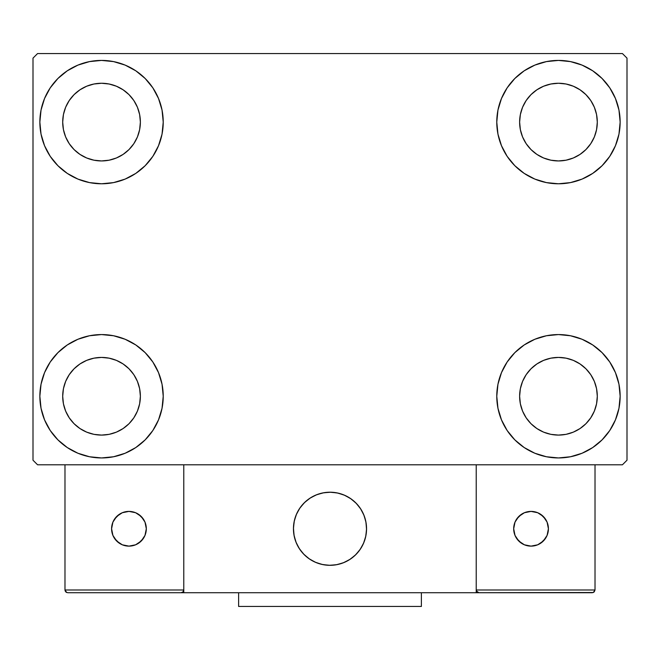 <?xml version="1.0" encoding="UTF-8"?>
<svg xmlns="http://www.w3.org/2000/svg" width="660" height="660" viewBox="0 0 660 660"><rect width="100%" height="100%" fill="white"/><g stroke="black" fill="none" stroke-linecap="round" stroke-linejoin="round"><path stroke-width="0.99" d="M39.856 396.256A61.685 61.685 0 0 1 101.541 334.57A61.685 61.685 0 0 1 163.226 396.256L162.038 408.284L158.524 419.859L152.831 430.526L145.159 439.873L135.811 447.546L125.144 453.247L113.569 456.753L101.541 457.941L89.504 456.753L77.929 453.247L67.27 447.546L57.923 439.873L50.251 430.526L44.55 419.859L41.035 408.284L39.856 396.256L41.035 384.219L44.55 372.644L50.251 361.985L57.923 352.638L67.27 344.965L77.929 339.265L89.504 335.758L101.541 334.57L113.569 335.758L125.144 339.265L135.811 344.965L145.159 352.638L152.831 361.985L158.524 372.644L162.038 384.219L163.226 396.256A61.685 61.685 0 0 1 101.541 457.941A61.685 61.685 0 0 1 39.856 396.256L41.035 384.219M496.774 122.1A61.685 61.685 0 0 1 558.459 60.415A61.685 61.685 0 0 1 620.144 122.1L618.964 134.137L615.45 145.703L609.749 156.37L602.077 165.718L592.73 173.39L582.07 179.091L570.496 182.597L558.459 183.785L546.431 182.597L534.856 179.091L524.188 173.39L514.841 165.718L507.169 156.37L501.476 145.703L497.962 134.137L496.774 122.1L497.962 110.063L501.476 98.497L507.169 87.829L514.841 78.482L524.188 70.81L534.856 65.109L546.431 61.603L558.459 60.415L570.496 61.603L582.07 65.109L592.73 70.81L602.077 78.482L609.749 87.829L615.45 98.497L618.964 110.063L620.144 122.1A61.685 61.685 0 0 1 558.459 183.785A61.685 61.685 0 0 1 496.774 122.1M496.774 396.256A61.685 61.685 0 0 1 558.459 334.57A61.685 61.685 0 0 1 620.144 396.256L618.964 408.284L615.45 419.859L609.749 430.526L602.077 439.873L592.73 447.546L582.07 453.247L570.496 456.753L558.459 457.941L546.431 456.753L534.856 453.247L524.188 447.546L514.841 439.873L507.169 430.526L501.476 419.859L497.962 408.284L496.774 396.256L497.962 384.219L501.476 372.644L507.169 361.985L514.841 352.638L524.188 344.965L534.856 339.265L546.431 335.758L558.459 334.57L570.496 335.758L582.07 339.265L592.73 344.965L602.077 352.638L609.749 361.985L615.45 372.644L618.964 384.219L620.144 396.256A61.685 61.685 0 0 1 558.459 457.941A61.685 61.685 0 0 1 496.774 396.256M39.856 122.1A61.685 61.685 0 0 1 101.541 60.415A61.685 61.685 0 0 1 163.226 122.1L162.038 134.137L158.524 145.703L152.831 156.37L145.159 165.718L135.811 173.39L125.144 179.091L113.569 182.597L101.541 183.785L89.504 182.597L77.929 179.091L67.27 173.39L57.923 165.718L50.251 156.37L44.55 145.703L41.035 134.137L39.856 122.1L41.035 110.063L44.55 98.497L50.251 87.829L57.923 78.482L67.27 70.81L77.929 65.109L89.504 61.603L101.541 60.415L113.569 61.603L125.144 65.109L135.811 70.81L145.159 78.482L152.831 87.829L158.524 98.497L162.038 110.063L163.226 122.1A61.685 61.685 0 0 1 101.541 183.785A61.685 61.685 0 0 1 39.856 122.1L41.035 110.063M62.7 122.1A38.841 38.841 0 0 1 101.541 83.259A38.841 38.841 0 0 1 140.374 122.1A38.841 38.841 0 0 1 101.541 160.941A38.841 38.841 0 0 1 62.7 122.1L63.443 129.673L65.653 136.966L63.443 129.673L62.7 122.1L63.443 114.526L62.7 122.1M519.626 396.256A38.841 38.841 0 0 1 558.459 357.415A38.841 38.841 0 0 1 597.3 396.256A38.841 38.841 0 0 1 558.459 435.088A38.841 38.841 0 0 1 519.626 396.256L520.369 403.829L522.58 411.114L520.369 403.829L519.626 396.256L520.369 388.674L519.626 396.256M519.626 122.1A38.841 38.841 0 0 1 558.459 83.259A38.841 38.841 0 0 1 597.3 122.1A38.841 38.841 0 0 1 558.459 160.941A38.841 38.841 0 0 1 519.626 122.1L520.369 129.673L522.58 136.966L520.369 129.673L519.626 122.1L520.369 114.526L519.626 122.1M62.7 396.256A38.841 38.841 0 0 1 101.541 357.415A38.841 38.841 0 0 1 140.374 396.256A38.841 38.841 0 0 1 101.541 435.088A38.841 38.841 0 0 1 62.7 396.256L63.443 403.829L65.653 411.114L69.242 417.829L65.653 411.114L63.443 403.829L62.7 396.256L63.443 388.674L62.7 396.256M622.429 53.559L37.57 53.559L33 58.129L33 460.226L37.57 464.788L622.429 464.788L627 460.226L627 58.129L622.429 53.559L37.57 53.559L33 58.129L33 460.226L37.57 464.788L622.429 464.788L627 460.226L627 58.129L622.429 53.559M89.504 335.758L101.541 334.57L113.569 335.758M570.496 182.597L558.459 183.785L546.431 182.597M546.431 335.758L558.459 334.57L570.496 335.758M113.569 182.597L101.541 183.785L89.504 182.597M74.077 149.564L79.959 154.39L86.674 157.979L93.959 160.19L101.541 160.941L109.114 160.19L116.399 157.979L109.114 160.19L101.541 160.941L93.959 160.19L86.674 157.979L79.959 154.39L74.077 149.564L69.242 143.674L65.653 136.966M129.005 149.564L133.832 143.674L137.42 136.966L139.631 129.673L140.374 122.1L139.631 114.526L137.42 107.233L139.631 114.526L140.374 122.1L139.631 129.673L137.42 136.966L133.832 143.674L129.005 149.564L123.115 154.39L116.399 157.979M129.005 94.636L123.115 89.809L116.399 86.221L109.114 84.01L101.541 83.259L93.959 84.01L86.674 86.221L93.959 84.01L101.541 83.259L109.114 84.01L116.399 86.221L123.115 89.809L129.005 94.636L133.832 100.526L137.42 107.233M74.077 94.636L69.242 100.526L65.653 107.233L63.443 114.526L65.653 107.233L69.242 100.526L74.077 94.636L79.959 89.809L86.674 86.221M530.995 423.72L536.885 428.546L543.601 432.135L550.885 434.346L558.459 435.088L566.041 434.346L573.326 432.135L566.041 434.346L558.459 435.088L550.885 434.346L543.601 432.135L536.885 428.546L530.995 423.72L526.168 417.829L522.58 411.114M585.923 423.72L590.758 417.829L594.346 411.114L596.558 403.829L597.3 396.256L596.558 388.674L594.346 381.389L596.558 388.674L597.3 396.256L596.558 403.829L594.346 411.114L590.758 417.829L585.923 423.72L580.041 428.546L573.326 432.135M585.923 368.791L580.041 363.957L573.326 360.368L566.041 358.165L558.459 357.415L550.885 358.165L543.601 360.368L550.885 358.165L558.459 357.415L566.041 358.165L573.326 360.368L580.041 363.957L585.923 368.791L590.758 374.674L594.346 381.389M530.995 368.791L526.168 374.674L522.58 381.389L520.369 388.674L522.58 381.389L526.168 374.674L530.995 368.791L536.885 363.957L543.601 360.368M609.749 156.37L607.81 159.109M530.995 149.564L536.885 154.39L543.601 157.979L550.885 160.19L558.459 160.941L566.041 160.19L573.326 157.979L566.041 160.19L558.459 160.941L550.885 160.19L543.601 157.979L536.885 154.39L530.995 149.564L526.168 143.674L522.58 136.966M585.923 149.564L590.758 143.674L594.346 136.966L596.558 129.673L597.3 122.1L596.558 114.526L594.346 107.233L596.558 114.526L597.3 122.1L596.558 129.673L594.346 136.966L590.758 143.674L585.923 149.564L580.041 154.39L573.326 157.979M585.923 94.636L580.041 89.809L573.326 86.221L566.041 84.01L558.459 83.259L550.885 84.01L543.601 86.221L550.885 84.01L558.459 83.259L566.041 84.01L573.326 86.221L580.041 89.809L585.923 94.636L590.758 100.526L594.346 107.233M530.995 94.636L526.168 100.526L522.58 107.233L520.369 114.526L522.58 107.233L526.168 100.526L530.995 94.636L536.885 89.809L543.601 86.221M50.251 361.985L52.189 359.246M74.077 423.72L79.959 428.546L86.674 432.135L93.959 434.346L101.541 435.088L109.114 434.346L116.399 432.135L109.114 434.346L101.541 435.088L93.959 434.346L86.674 432.135L79.959 428.546L74.077 423.72L69.242 417.829M129.005 423.72L133.832 417.829L137.42 411.114L139.631 403.829L140.374 396.256L139.631 388.674L137.42 381.389L139.631 388.674L140.374 396.256L139.631 403.829L137.42 411.114L133.832 417.829L129.005 423.72L123.115 428.546L116.399 432.135M129.005 368.791L123.115 363.957L116.399 360.368L109.114 358.165L101.541 357.415L93.959 358.165L86.674 360.368L93.959 358.165L101.541 357.415L109.114 358.165L116.399 360.368L123.115 363.957L129.005 368.791L133.832 374.674L137.42 381.389M74.077 368.791L69.242 374.674L65.653 381.389L63.443 388.674L65.653 381.389L69.242 374.674L74.077 368.791L79.959 363.957L86.674 360.368M50.251 156.37L52.189 159.109M609.749 361.985L607.81 359.246M618.964 408.284L620.144 396.256M618.964 134.137L620.144 122.1M293.444 528.759A36.556 36.556 0 0 1 330 492.212A36.556 36.556 0 0 1 366.556 528.759L365.854 521.631L363.767 514.775L360.393 508.456L355.847 502.912L350.311 498.366L343.992 494.992L337.128 492.913L330 492.212L322.872 492.913L316.008 494.992L309.688 498.366L304.153 502.912L299.607 508.456L296.233 514.775L294.146 521.631L293.444 528.759L294.146 535.895L296.233 542.751L299.607 549.07L304.153 554.606L309.688 559.152L316.008 562.534L322.872 564.613L330 565.315L337.128 564.613L343.992 562.534L350.311 559.152L355.847 554.606L360.393 549.07L363.767 542.751L365.854 535.895L366.556 528.759A36.556 36.556 0 0 1 330 565.315A36.556 36.556 0 0 1 293.444 528.759M595.015 589.99L476.215 589.99L476.215 464.788L476.215 589.99L595.015 589.99L594.214 591.929L595.015 589.99L595.015 464.788L595.015 589.99L593.323 592.523L476.215 592.73L476.215 464.788L476.215 592.73L183.785 592.73L183.785 464.788L476.215 464.788L183.785 464.788L183.785 592.73L67.724 592.73L181.046 592.73L182.985 591.929L183.785 589.99L64.985 589.99L64.985 464.788L64.985 589.99L65.785 591.929L67.724 592.73L65.785 591.929L66.676 592.523L64.985 589.99L65.191 591.038M476.215 589.99L477.015 591.929L476.421 591.038L478.954 592.73L181.046 592.73L182.985 591.929L181.046 592.73L182.985 591.929L183.785 589.99L64.985 589.99M293.576 531.878L294.063 535.433M294.888 538.923L296.051 542.314M297.545 545.581L299.351 548.674M301.447 551.587L303.823 554.276M312.353 560.777L315.579 562.353M325.949 565.092L329.53 565.315M333.118 565.183L336.674 564.704M340.164 563.879L343.555 562.708M346.813 561.214L349.915 559.416M352.828 557.312L355.517 554.936L352.828 557.312M357.959 552.313L360.129 549.458M362.01 546.406L363.586 543.18M366.333 532.81L366.548 529.229M366.424 525.649L365.937 522.093M365.112 518.603L363.949 515.204M362.455 511.945L360.649 508.843M358.553 505.939L356.177 503.25M347.647 496.749L344.421 495.173M334.051 492.434L330.47 492.212M326.882 492.343L323.326 492.822M319.836 493.647L316.445 494.81M313.186 496.303L310.084 498.11M307.172 500.206L304.483 502.582M302.041 505.213L299.871 508.068M297.99 511.12L296.414 514.338M293.667 524.708L293.452 528.289M323.796 492.739A36.556 36.556 0 0 1 366.019 522.555A36.556 36.556 0 0 1 336.204 564.787A36.556 36.556 0 0 1 293.98 534.971A36.556 36.556 0 0 1 323.796 492.739L316.882 494.645L310.48 497.855L304.829 502.26L300.135 507.68L296.596 513.909L294.343 520.715L293.461 527.818L293.98 534.971L295.878 541.876L299.096 548.279L303.501 553.938L308.921 558.624L315.15 562.163L321.948 564.415L329.06 565.307L336.204 564.787L343.117 562.881L349.519 559.663L355.171 555.266L359.865 549.846L363.404 543.617L365.656 536.811L366.539 529.699L366.019 522.555L364.122 515.641L360.904 509.239L356.499 503.588L351.079 498.902L344.85 495.363L338.052 493.103L330.94 492.22L323.796 492.739M476.215 464.788L595.015 464.788L476.215 464.788M478.954 592.73L477.015 591.929L478.954 592.73L592.276 592.73L594.214 591.929M477.015 591.929L477.906 592.523M183.579 591.038L182.985 591.929M345.147 495.495L344.718 495.305M338.365 493.177L337.912 493.078M331.262 492.228L330.792 492.22M324.118 492.682L323.647 492.764M317.188 494.53L316.75 494.695M296.736 513.612L296.538 514.041M294.418 520.393L294.31 520.847M293.469 527.497L293.452 527.967M293.923 534.649L294.005 535.111M295.762 541.571L295.936 542.009M314.853 562.031L315.282 562.221M321.635 564.341L322.088 564.448M328.738 565.29L329.208 565.307M335.882 564.836L336.352 564.762M342.812 562.996L343.249 562.832M363.264 543.914L363.462 543.485M365.582 537.133L365.689 536.671M366.531 530.029L366.548 529.559M366.077 522.877L365.995 522.415M364.237 515.947L364.064 515.51M548.41 528.759A17.366 17.366 0 0 1 531.044 546.125A17.366 17.366 0 0 1 513.686 528.759A17.366 17.366 0 0 1 531.044 511.401A17.366 17.366 0 0 1 548.41 528.759L547.09 522.118L543.32 516.483L537.694 512.721L531.044 511.401L524.403 512.721L518.768 516.483L515.006 522.118L513.686 528.759L515.006 535.409L518.768 541.035L524.403 544.805L531.044 546.125L537.694 544.805L543.32 541.035L547.09 535.409L548.41 528.759M516.607 538.411L521.4 543.196M540.688 543.196L545.482 538.411M545.482 519.115L540.688 514.321M521.4 514.321L516.607 519.115M128.956 511.401A17.366 17.366 0 0 1 146.314 528.759A17.366 17.366 0 0 1 128.956 546.125A17.366 17.366 0 0 1 111.589 528.759A17.366 17.366 0 0 1 128.956 511.401L122.306 512.721L116.68 516.483L112.91 522.118L111.589 528.759L112.91 535.409L116.68 541.035L122.306 544.805L128.956 546.125L135.597 544.805L141.232 541.035L144.994 535.409L146.314 528.759L144.994 522.118L141.232 516.483L135.597 512.721L128.956 511.401M138.6 543.196L143.393 538.411M143.393 519.115L138.6 514.321M119.311 514.321L114.518 519.115M114.518 538.411L119.311 543.196M421.385 592.73L421.385 606.441L238.615 606.441L238.615 592.73L238.615 606.441L421.385 606.441L421.385 592.73"/></g></svg>
